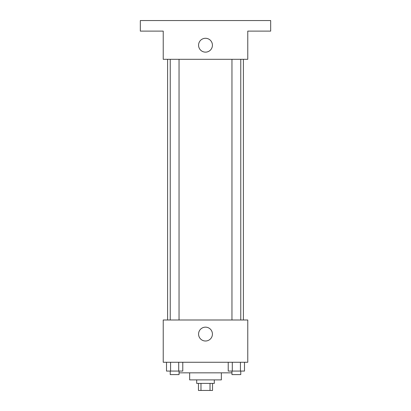 <?xml version="1.0" encoding="UTF-8"?>
<svg xmlns="http://www.w3.org/2000/svg" width="411" height="411" viewBox="0 0 411 411"><rect width="100%" height="100%" fill="white"/><g stroke="black" fill="none" stroke-linecap="round" stroke-linejoin="round"><path stroke-width="0.62" d="M210.021 383.406L210.021 390.45L198.456 390.45L198.456 383.406M210.021 390.45L212.544 390.45L212.544 383.406M214.306 379.882L214.306 383.406L196.694 383.406L196.694 379.882M200.979 383.406L200.979 390.45M221.354 372.834L221.354 379.882L189.646 379.882L189.646 372.834M231.958 372.834L179.042 372.834M247.776 362.266L163.224 362.266L163.224 319.994L247.776 319.994L247.776 362.266M212.425 334.086A6.925 6.925 0 0 1 202.037 340.082A6.925 6.925 0 0 1 202.037 328.086A6.925 6.925 0 0 1 212.425 334.086M243.404 59.302L243.404 319.994M231.958 319.994L231.958 59.302M179.042 59.302L179.042 319.994M247.776 59.302L163.224 59.302L163.224 31.118L140.326 31.118L140.326 20.55L270.674 20.55L270.674 31.118L247.776 31.118L247.776 59.302M212.425 45.21A6.925 6.925 0 0 1 202.037 51.211A6.925 6.925 0 0 1 202.037 39.209A6.925 6.925 0 0 1 212.425 45.21M244.494 362.266L244.494 371.076L228.223 371.076L228.223 362.266M240.43 362.266L240.43 371.076M232.292 362.266L232.292 371.076M240.764 371.076L240.764 374.596L231.958 374.596L231.958 371.076M182.777 362.266L182.777 371.076L166.506 371.076L166.506 362.266M178.708 362.266L178.708 371.076M170.57 362.266L170.57 371.076M179.042 371.076L179.042 374.596L170.236 374.596L170.236 371.076M167.596 59.302L167.596 319.994M240.764 319.994L240.764 59.302M170.236 59.302L170.236 319.994"/></g></svg>
